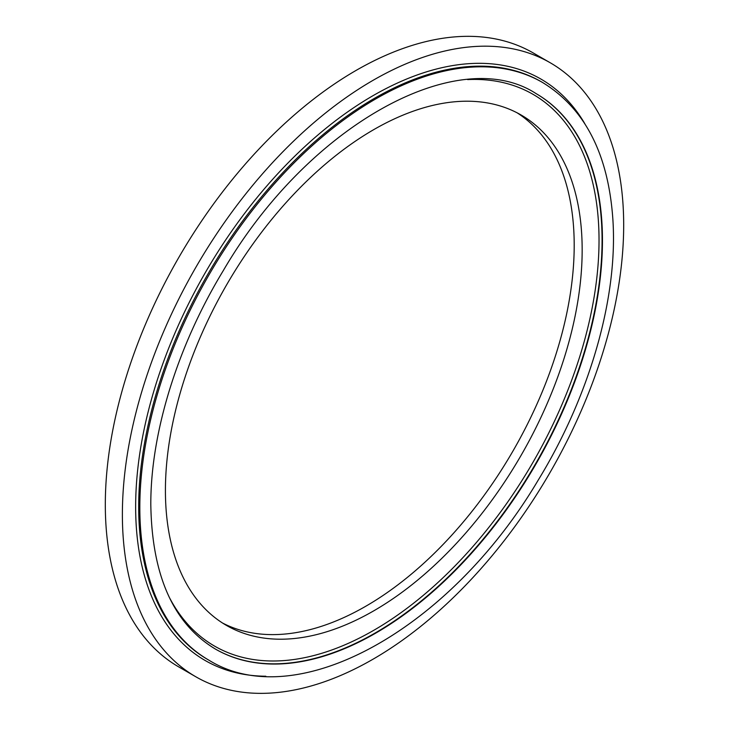 <?xml version="1.0" encoding="UTF-8"?>
<svg xmlns="http://www.w3.org/2000/svg" width="729" height="729" viewBox="0 0 729 729"><rect width="100%" height="100%" fill="white"/><g stroke="black" fill="none" stroke-linecap="round" stroke-linejoin="round"><path stroke-width="1.09" d="M165.419 490.517A294.68 170.139 -60 0 1 294.051 193.96A294.68 170.139 -60 0 1 521.126 115.009A294.68 170.139 -60 0 1 521.135 455.279A294.68 170.139 -60 0 1 226.455 625.409A294.68 170.139 -60 0 1 165.419 490.517M122.381 514.483A354.476 204.658 -60 0 1 277.111 157.756A354.476 204.658 -60 0 1 550.267 62.785A354.476 204.658 -60 0 1 550.267 472.1A354.476 204.658 -60 0 1 195.791 676.758A354.476 204.658 -60 0 1 122.381 514.483M195.791 676.758L178.733 666.907A354.476 204.658 -60 0 1 105.313 504.632A354.476 204.658 -60 0 1 260.043 147.905A354.476 204.658 -60 0 1 533.209 52.935L550.267 62.785M517.098 112.804A294.68 170.139 -60 0 1 513.17 450.677A294.68 170.139 -60 0 1 222.527 623.022M467.608 79.589A318.546 183.918 -60 0 1 533.063 462.168A318.546 183.918 -60 0 1 169.01 596.769M535.851 93.476A320.687 185.148 -60 0 1 535.651 463.662A320.687 185.148 -60 0 1 215.155 648.928M536.034 93.576A320.687 185.148 -60 0 1 536.034 463.881A320.687 185.148 -60 0 1 215.347 649.029C173.484 623.833 151.978 575.773 150.812 504.851C150.502 433.409 177.338 346.321 223.138 270.869C308.048 125.014 458.104 42.847 536.034 93.576M139.822 507.484A333.563 192.584 -60 0 1 285.422 171.798A333.563 192.584 -60 0 1 542.467 82.432C585.023 108.457 608.515 154.32 612.916 220.021C617.937 298.024 589.633 396.12 538.212 480.119C450.549 628.562 297.113 715.067 208.904 660.182A333.563 192.584 -60 0 1 139.822 507.484M208.904 660.182L207.765 659.526A333.563 192.584 -60 0 1 138.683 506.819A333.563 192.584 -60 0 1 284.283 171.142A333.563 192.584 -60 0 1 541.328 81.776L542.467 82.432M265.839 676.23A335.704 193.823 -60 0 1 135.649 506.819A335.704 193.823 -60 0 1 317.935 134.965A335.704 193.823 -60 0 1 584.831 123.72"/></g></svg>
